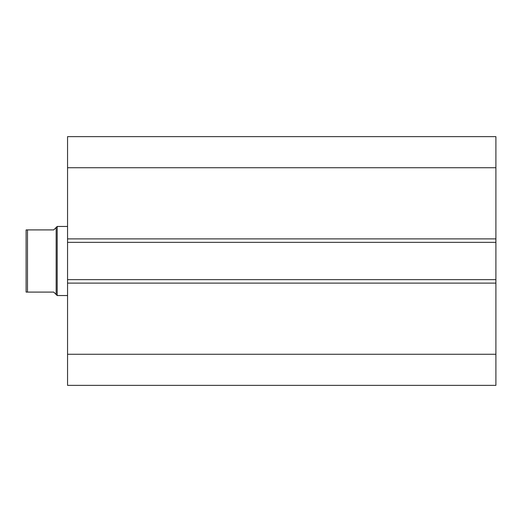<?xml version="1.0" encoding="UTF-8"?>
<svg xmlns="http://www.w3.org/2000/svg" width="522" height="522" viewBox="0 0 522 522"><rect width="100%" height="100%" fill="white"/><g stroke="black" fill="none" stroke-linecap="round" stroke-linejoin="round"><path stroke-width="0.78" d="M495.9 385.36L495.9 136.64L67.553 136.64L67.553 167.732L67.553 136.64L495.9 136.64L495.9 238.893L67.553 238.893L67.553 167.732L495.9 167.732L67.553 167.732L67.553 242.345L67.553 238.893L495.9 238.893L495.9 279.655L67.553 279.655L67.553 242.345L495.9 242.345L67.553 242.345L67.553 283.107L67.553 279.655L495.9 279.655L495.9 354.268L67.553 354.268L67.553 283.107L495.9 283.107L67.553 283.107L67.553 385.36L67.553 354.268L495.9 354.268L495.9 385.36L67.553 385.36L495.9 385.36M57.192 295.543L56.154 294.506L57.192 295.543L67.553 295.543L57.192 295.543L57.192 226.457L67.553 226.457L57.192 226.457L57.192 295.543M56.154 227.494L57.192 226.457L56.154 227.494L56.154 294.506L56.154 227.494L53.733 229.908L27.483 229.908L27.483 292.092L53.733 292.092L56.154 294.506L53.733 292.092L26.1 292.092L27.483 292.092L27.483 229.908L26.1 229.908L26.1 292.092L26.1 229.908L53.733 229.908L56.154 227.494L53.733 229.908M55.541 293.899L53.733 292.092M26.635 292.092L26.1 292.092"/></g></svg>
